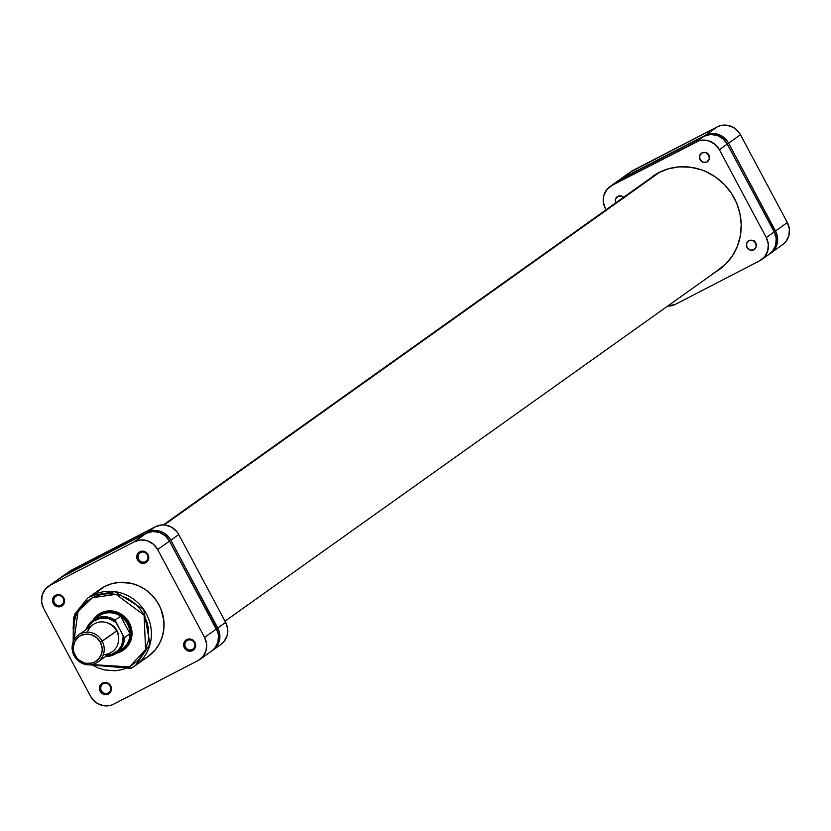 <?xml version="1.0" encoding="UTF-8"?>
<svg xmlns="http://www.w3.org/2000/svg" width="831" height="831" viewBox="0 0 831 831"><rect width="100%" height="100%" fill="white"/><g stroke="black" fill="none" stroke-linecap="round" stroke-linejoin="round"><path stroke-width="1.25" d="M782.615 244.657L785.814 241.665L788.858 235.796L789.388 229.076L787.352 222.542L740.463 134.726L738.551 131.838L733.337 127.382L726.928 125.211L720.311 125.668L717.246 126.873L630.293 172.173M618.441 180.607L705.384 135.308L711.731 133.552L715.076 133.656L721.474 135.817L726.699 140.273L728.6 143.161L776.829 234.165L777.598 240.917L776.995 244.231L773.962 250.1L770.14 253.507A17.648 16.765 54.6 0 0 770.815 253.06L782.667 244.615A17.648 16.765 -125.4 0 0 787.352 222.542L775.489 230.976L728.6 143.161L740.463 134.726L787.352 222.542L775.489 230.976A17.648 16.765 54.6 0 1 770.815 253.06M717.246 126.873L633.045 170.376L621.183 178.81L705.384 135.308L717.246 126.873L705.384 135.308A17.648 16.765 54.6 0 1 728.6 143.161L740.463 134.726A17.648 16.765 -125.4 0 0 717.246 126.873M621.183 178.81L633.045 170.376A17.648 16.765 -125.4 0 0 631.113 171.55L619.261 179.984A17.648 16.765 54.6 0 1 621.183 178.81M618.607 180.472A17.648 16.765 54.6 0 1 619.261 179.984M660.043 171.996L164.206 524.943L660.043 171.996M724.175 265.588L721.9 266.834M103.273 683.82A5.194 4.934 -125.4 0 0 101.33 690.654A5.194 4.934 -125.4 0 0 108.155 692.961L108.383 694.062A6.232 5.921 54.6 0 1 100.187 691.299A6.232 5.921 54.6 0 1 102.525 683.082L103.273 683.82A5.194 4.934 54.6 0 1 108.726 692.618A5.194 4.934 54.6 0 1 101.507 690.956A5.194 4.934 54.6 0 1 103.273 683.82L102.525 683.082L100.728 684.547L99.45 687.788L100.187 691.299L101.714 693.189L103.802 694.384L107.303 694.487L110.17 692.607L111.458 689.366L110.72 685.855L109.193 683.965L105.942 682.5L102.525 683.082A6.232 5.921 54.6 0 1 110.72 685.855A6.232 5.921 54.6 0 1 108.383 694.062L108.155 692.961L109.235 692.192L108.155 692.961A5.194 4.934 -125.4 0 0 110.097 686.126A5.194 4.934 -125.4 0 0 103.273 683.82M56.383 595.993A5.194 4.934 -125.4 0 0 54.441 602.839A5.194 4.934 -125.4 0 0 61.265 605.145L61.494 606.246A6.232 5.921 54.6 0 1 53.298 603.472A6.232 5.921 54.6 0 1 55.635 595.266L56.383 595.993A5.194 4.934 54.6 0 1 61.837 604.791A5.194 4.934 54.6 0 1 54.617 603.14A5.194 4.934 54.6 0 1 56.383 595.993L55.635 595.266L53.838 596.72L52.561 599.972L53.298 603.472L54.825 605.373L56.913 606.557L60.414 606.672L63.281 604.791L64.569 601.54L64.299 599.161L62.304 596.139L59.053 594.684L55.635 595.266A6.232 5.921 54.6 0 1 63.821 598.04A6.232 5.921 54.6 0 1 61.494 606.246L61.265 605.145L62.346 604.376L61.265 605.145A5.194 4.934 -125.4 0 0 63.208 598.299A5.194 4.934 -125.4 0 0 56.383 595.993M140.584 552.501A5.194 4.934 -125.4 0 0 138.642 559.336A5.194 4.934 -125.4 0 0 145.467 561.642L145.695 562.743A6.232 5.921 54.6 0 1 137.499 559.98A6.232 5.921 54.6 0 1 139.837 551.774L140.584 552.501A5.194 4.934 54.6 0 1 146.038 561.299A5.194 4.934 54.6 0 1 138.819 559.637A5.194 4.934 54.6 0 1 140.584 552.501L139.837 551.774L138.039 553.228L136.762 556.469L137.499 559.98L139.026 561.87L141.114 563.065L144.615 563.169L147.482 561.289L148.77 558.048L148.5 555.659L146.505 552.646L143.254 551.182L139.837 551.774A6.232 5.921 54.6 0 1 148.022 554.537A6.232 5.921 54.6 0 1 145.695 562.743L145.467 561.642L146.547 560.873L145.467 561.642A5.194 4.934 -125.4 0 0 147.409 554.807A5.194 4.934 -125.4 0 0 140.584 552.501M187.474 640.317A5.194 4.934 -125.4 0 0 185.531 647.152A5.194 4.934 -125.4 0 0 192.366 649.468L192.584 650.569A6.232 5.921 54.6 0 1 184.389 647.796A6.232 5.921 54.6 0 1 186.726 639.59L187.474 640.317A5.194 4.934 54.6 0 1 192.927 649.115A5.194 4.934 54.6 0 1 185.708 647.463A5.194 4.934 54.6 0 1 187.474 640.317L186.726 639.59L184.929 641.044L183.651 644.285L184.389 647.796L185.915 649.686L188.003 650.881L191.504 650.995L194.381 649.104L195.659 645.864L194.921 642.363L192.408 639.766L188.959 638.966L186.726 639.59A6.232 5.921 54.6 0 1 194.921 642.363A6.232 5.921 54.6 0 1 192.584 650.569L192.366 649.468L193.436 648.699L192.366 649.468A5.194 4.934 -125.4 0 0 194.309 642.623A5.194 4.934 -125.4 0 0 187.474 640.317M99.159 615.189A20.754 19.726 54.6 0 1 101.434 613.808L100.676 613.081A21.793 20.713 54.6 0 1 129.356 622.783A21.793 20.713 54.6 0 1 121.191 651.504A21.793 20.713 54.6 0 1 116.402 653.239L121.191 651.504L120.983 650.507L121.191 651.504L124.588 649.281L127.465 646.404L131.215 639.153L131.88 630.854L129.356 622.783L126.998 619.209L124.027 616.155L116.704 611.98L108.508 610.899L100.676 613.081L97.279 615.304L92.937 620.269A21.793 20.713 54.6 0 1 100.676 613.081L101.434 613.808A20.754 19.726 -125.4 0 0 98.837 615.428M148.032 656.594L155.428 649.655L159.666 643.173L162.544 635.912L163.936 628.153L163.8 620.186L160.757 608.541L156.945 601.405L151.876 595.089L145.726 589.854L138.756 585.876L131.225 583.331L119.508 582.375L111.853 583.694L104.664 586.509L87.504 598.268A41.311 39.254 54.6 0 1 92.023 595.505A41.311 39.254 54.6 0 1 144.978 611.471A41.311 39.254 54.6 0 1 135.422 665.569L148.063 656.573A41.311 39.254 -125.4 0 0 157.63 602.475A41.311 39.254 -125.4 0 0 104.664 586.509L92.023 595.505A2.078 0.644 -117.3 0 0 92.47 597.718L78.031 611.471L74.136 639.88L73.107 627.322L75.631 616.425L81.189 606.9L86.362 601.717L92.47 597.718L116.06 594.352L144.085 615.169L145.602 649.676L129.397 666.878A2.078 0.644 62.7 0 0 130.872 668.342L135.422 665.569L150.058 644.316L143.649 609.445L114.875 591.651L92.023 595.505A2.078 0.644 62.7 0 0 92.47 597.718L99.294 595.038L106.565 593.791L114.003 594.03L121.326 595.734L128.244 598.839L134.497 603.233L139.847 608.749L144.085 615.169L147.056 622.242L148.635 629.701L148.282 640.992L144.708 651.525L138.226 660.416L129.397 666.878L122.573 669.547L115.301 670.794L104.176 669.89L97.019 667.47L91.711 664.582L129.397 666.878A2.078 0.644 -117.3 0 0 130.872 668.342L135.422 665.569A41.311 39.254 54.6 0 1 130.903 668.332L89.447 664.821M211.687 651.057L214.886 648.055L217.93 642.186L218.47 635.476L217.753 632.121L169.534 541.116L165.213 535.746L159.292 532.38L152.655 531.508L146.318 533.263L134.456 541.708L140.803 539.942L147.44 540.815L153.361 544.191L157.672 549.551L204.571 637.377L206.607 643.911L206.067 650.631L203.034 656.5L197.955 660.624L113.754 704.127L110.689 705.332L104.072 705.789L97.663 703.618L92.449 699.162L90.537 696.274L43.648 608.458L41.612 601.924L42.142 595.204L45.186 589.335L50.255 585.201L134.456 541.708L50.255 585.201L59.365 578.563M73.17 641.947L73.429 617.495L87.504 598.268L100.156 589.262A41.311 39.254 -125.4 0 1 104.664 586.509L101.34 588.452M143.545 659.326L146.879 657.383M146.318 533.263L62.117 576.766L146.318 533.263L134.456 541.708A17.648 16.765 54.6 0 1 157.672 549.551L169.534 541.116L216.424 628.932L204.571 637.377L157.672 549.551L169.534 541.116A17.648 16.765 -125.4 0 0 146.318 533.263M122.905 649.25A20.754 19.726 -125.4 0 0 128.151 622.014A20.754 19.726 -125.4 0 0 101.434 613.808A20.754 19.726 54.6 0 1 128.047 621.837A20.754 19.726 54.6 0 1 123.237 649.021M199.887 659.45L211.739 651.016A17.648 16.765 -125.4 0 0 216.424 628.932L204.571 637.377A17.648 16.765 54.6 0 1 199.887 659.45A17.648 16.765 54.6 0 1 197.955 660.624L113.754 704.127A17.648 16.765 54.6 0 1 90.537 696.274L43.648 608.458A17.648 16.765 54.6 0 1 48.333 586.385A17.648 16.765 54.6 0 1 50.255 585.201L62.117 576.766A17.648 16.765 -125.4 0 0 60.185 577.94L48.333 586.385M87.504 598.268L74.717 614.171L73.221 641.802M89.603 664.821L130.851 668.353M97.798 662.027L112.237 651.753A16.61 15.779 -125.4 0 0 116.641 630.968L100.385 642.27A14.948 14.2 54.6 0 1 94.786 661.975A14.948 14.2 54.6 0 1 75.122 655.327L74.136 655.742A16.61 15.779 -125.4 0 0 95.991 663.138A16.61 15.779 -125.4 0 0 102.203 641.252A16.61 15.779 54.6 0 1 97.798 662.027A16.61 15.779 54.6 0 1 74.136 655.742A16.61 15.779 54.6 0 1 78.54 634.967A16.61 15.779 54.6 0 1 102.203 641.252L116.641 630.968A16.61 15.779 54.6 0 1 103.356 654.558M105.932 655.68L111.198 654.755L117.929 650.6L121.087 646.31L122.853 641.231L123.092 635.767L115.125 620.165L120.651 616.228L129.989 633.7L129.366 628.641L127.517 623.832L128.743 623.042L128.078 623.51A20.754 19.726 54.6 0 1 122.583 649.489A20.754 19.726 54.6 0 1 118.708 651.608A20.754 19.726 -125.4 0 0 128.078 623.51L127.517 623.832A20.235 19.227 54.6 0 1 129.989 633.7A20.235 19.227 54.6 0 1 119.197 650.87M118.656 638.166A14.532 13.805 -125.4 0 0 116.891 630.449L117.992 633.077L118.625 638.634M115.956 622.419L108.674 618.586L100.613 618.181L93.311 621.266L89.561 625.005L87.515 628.579A19.206 18.251 54.6 0 1 115.956 622.419L115.125 620.165L120.651 616.228L129.989 633.7L124.318 637.606L115.956 622.419M107.916 623.084L113.338 626.034L116.891 630.449A14.532 13.805 -125.4 0 0 107.916 623.084M96.084 618.409A20.235 19.227 54.6 0 1 120.651 616.228A20.235 19.227 54.6 0 1 127.517 623.832L124.546 619.604L120.651 616.228A20.235 19.227 -125.4 0 0 98.671 616.176L93.134 620.113A20.235 19.227 54.6 0 1 115.125 620.165A20.235 19.227 -125.4 0 0 93.342 619.978A20.235 19.227 -125.4 0 0 86.403 629.109M87.421 632.162A16.61 15.779 54.6 0 1 101.195 621.9A16.61 15.779 54.6 0 1 116.641 630.968A16.61 15.779 -125.4 0 0 92.979 624.694L78.54 634.967M100.385 642.27L96.728 637.73L91.711 634.874L86.081 634.126L80.721 635.622L78.384 637.148L74.883 641.47L73.336 646.902L73.388 649.78L73.99 652.626L76.732 657.768L78.768 659.866L83.796 662.723L86.58 663.377L92.189 662.993L94.786 661.975L99.086 658.474L101.652 653.498L102.161 650.694L102.109 647.806L100.385 642.27L102.203 641.252A16.61 15.779 -125.4 0 0 80.358 633.856A16.61 15.779 -125.4 0 0 74.136 655.742L75.122 655.327A14.948 14.2 54.6 0 1 80.721 635.622A14.948 14.2 54.6 0 1 100.385 642.27M105.527 656.532L116.61 653.093L122.147 649.156A20.235 19.227 -125.4 0 0 129.989 633.7L124.453 637.647A20.235 19.227 54.6 0 1 116.61 653.093A20.235 19.227 54.6 0 1 105.547 656.511A20.235 19.227 -125.4 0 0 116.413 653.239A20.235 19.227 -125.4 0 0 124.453 637.647L123.092 635.767A19.206 18.251 54.6 0 1 106.784 655.638M86.289 629.451A20.235 19.227 54.6 0 1 93.134 620.113L86.268 629.472M128.078 623.51A20.754 19.726 -125.4 0 0 95.233 618.628A20.754 19.726 54.6 0 1 98.505 615.667A20.754 19.726 54.6 0 1 128.078 623.51M220.911 644.492L224.11 641.49L227.143 635.622L227.684 628.911L225.648 622.367L178.748 534.551L176.847 531.663L171.622 527.207L165.224 525.047L161.879 524.943L155.532 526.698L68.589 571.998M213.058 650.081L220.963 644.451A17.648 16.765 -125.4 0 0 225.648 622.367L217.743 627.997L170.843 540.181L178.748 534.551L225.648 622.367L217.743 627.997A17.648 16.765 54.6 0 1 213.058 650.081A17.648 16.765 54.6 0 1 212.393 650.528L216.205 647.12L219.249 641.252L219.841 637.938L219.072 631.176L170.843 540.181L168.942 537.293L163.717 532.837L157.319 530.666L150.702 531.123L147.638 532.328L60.684 577.628M155.532 526.698L147.638 532.328L63.426 575.831L71.331 570.201L155.532 526.698L147.638 532.328A17.648 16.765 54.6 0 1 170.843 540.181L178.748 534.551A17.648 16.765 -125.4 0 0 155.532 526.698M63.426 575.831L71.331 570.201A17.648 16.765 -125.4 0 0 69.409 571.375L61.504 577.005A17.648 16.765 54.6 0 1 63.426 575.831M60.86 577.493A17.648 16.765 54.6 0 1 61.504 577.005M615.74 202.899A5.194 4.934 54.6 0 1 617.828 196.355L615.439 199.295L615.885 203.19M754.777 241.676A5.194 4.934 -125.4 0 0 755.857 243.192M753.8 249.819A5.194 4.934 54.6 0 1 748.357 241.021A5.194 4.934 54.6 0 1 748.918 240.678L746.529 243.618L746.976 247.513L749.988 250.079L753.8 249.819L756.189 246.88L755.743 242.984L752.741 240.408L748.918 240.678A5.194 4.934 54.6 0 1 754.371 249.477A5.194 4.934 54.6 0 1 753.8 249.819L754.88 249.051L753.8 249.819M707.877 153.849A5.194 4.934 -125.4 0 0 708.968 155.376M706.911 162.003A5.194 4.934 54.6 0 1 701.457 153.195A5.194 4.934 54.6 0 1 702.029 152.852L699.64 155.792L700.086 159.697L703.099 162.263L706.911 162.003L709.3 159.064L708.853 155.158L705.841 152.592L702.029 152.852A5.194 4.934 54.6 0 1 707.482 161.65A5.194 4.934 54.6 0 1 706.911 162.003L707.991 161.235L706.911 162.003M652.636 176.369L652.584 176.411A57.297 54.441 54.6 0 1 658.848 172.588A57.297 54.441 54.6 0 1 732.308 194.734A57.297 54.441 54.6 0 1 719.044 269.763A57.297 54.441 54.6 0 1 712.78 273.586M655.555 174.448A57.297 54.441 -125.4 0 0 654.735 175.133L655.555 174.448M720.944 268.153A57.297 54.441 -125.4 0 0 721.869 267.603L720.944 268.153M617.121 181.553L619.864 179.745A17.648 16.765 -125.4 0 0 617.942 180.919L610.037 186.549A17.648 16.765 54.6 0 0 605.352 208.633L603.316 202.089L603.857 195.378L606.89 189.51L611.959 185.375L699.235 140.668L702.507 140.107L709.144 140.979L715.065 144.355L719.376 149.725L766.275 237.541L768.311 244.085L767.782 250.796L764.738 256.665L759.669 260.799L675.468 304.302L667.636 306.099A17.648 16.765 54.6 0 0 675.468 304.302L759.669 260.799A17.648 16.765 54.6 0 0 761.591 259.625A17.648 16.765 54.6 0 0 766.275 237.541L719.376 149.725L727.281 144.095L774.18 231.922L776.216 238.455L775.676 245.166L772.643 251.045L769.444 254.037M624.091 197.809L621.64 196.085L617.828 196.355A5.194 4.934 54.6 0 1 623.614 197.29M715.148 272.277L725.671 264.144L732.412 255.834L737.367 246.256L740.348 235.786L741.221 224.827L739.974 213.806L736.64 203.148L731.353 193.249L724.32 184.492L715.803 177.221L706.132 171.716L700.98 169.69L690.291 167.208L679.436 166.865L668.82 168.683L658.848 172.588L648.938 179.267M610.037 186.549A17.648 16.765 54.6 0 1 611.959 185.375L619.864 179.745L704.075 136.253L696.17 141.872L611.959 185.375L619.864 179.745L704.075 136.253L710.412 134.487L717.049 135.36L722.97 138.735L727.281 144.095L774.18 231.922L766.275 237.541L774.18 231.922A17.648 16.765 -125.4 0 1 769.496 253.995L761.591 259.625M754.486 240.948L756.148 243.462M707.597 153.133L709.259 155.646M704.075 136.253L696.17 141.872A17.648 16.765 54.6 0 1 719.376 149.725L727.281 144.095A17.648 16.765 -125.4 0 0 704.075 136.253M225.004 621.173L722.69 266.907M163.364 524.901L656.48 173.897"/></g></svg>
